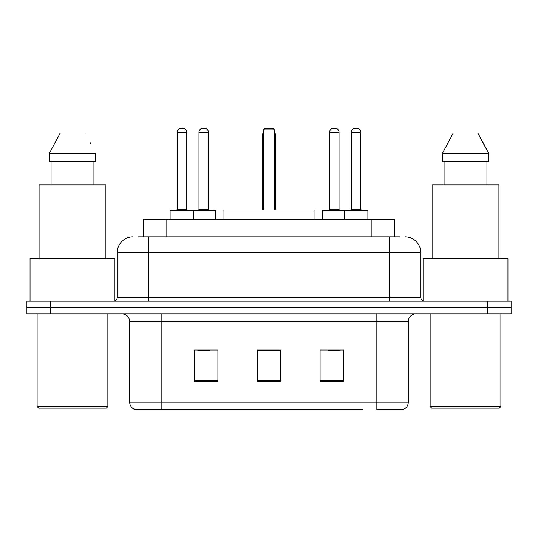 <?xml version="1.0" encoding="UTF-8"?>
<svg xmlns="http://www.w3.org/2000/svg" width="538" height="538" viewBox="0 0 538 538"><rect width="100%" height="100%" fill="white"/><g stroke="black" fill="none" stroke-linecap="round" stroke-linejoin="round"><path stroke-width="0.81" d="M138.522 236.774L148.737 236.774L138.522 236.774L143.249 236.774L143.249 219.477L394.751 219.477L394.751 236.774M133.014 236.774A15.723 15.723 0 0 0 117.297 252.49L117.297 297.299A3.927 3.927 0 0 1 113.363 301.226M404.986 236.774A15.723 15.723 0 0 1 420.703 252.49L148.737 252.49L148.737 236.774L399.478 236.774M420.703 252.49L420.703 297.299C420.938 299.686 422.249 300.998 424.637 301.226M50.478 301.226L26.9 301.226L26.9 307.514L50.478 307.514L26.9 307.514L26.9 313.802L50.478 313.802L50.478 307.514L487.522 307.514L50.478 307.514L50.478 301.226L487.522 301.226L487.522 307.514L511.1 307.514L487.522 307.514L487.522 313.802L50.478 313.802M487.522 313.802L511.1 313.802L511.1 301.226L487.522 301.226M175.462 409.7L135.764 409.7M408.288 402.155C408.066 405.921 406.183 408.436 402.626 409.7L376.842 409.7L376.842 402.155L408.288 402.155L408.288 321.663A7.862 7.862 0 0 1 416.15 313.802M135.374 409.7A7.862 7.862 0 0 1 129.712 402.155L129.712 321.663C129.248 316.889 126.625 314.273 121.85 313.802M343.674 381.482L343.674 350.043L320.09 350.043L320.09 381.482L343.674 381.482M217.91 381.482L217.91 350.043L194.326 350.043L194.326 381.482L217.91 381.482M280.789 381.482L280.789 350.043L257.211 350.043L257.211 381.482L280.789 381.482M362.538 409.7L161.158 409.7L161.158 402.155L376.842 402.155L376.842 321.663L129.712 321.663M197.782 350.198L209.578 350.198M328.422 350.198L340.218 350.198M280.789 350.198L257.211 350.198M106.289 408.127L38.689 408.127L37.115 406.56L107.862 406.56L106.289 408.127M37.115 313.802L37.115 406.56M107.862 313.802L107.862 406.56M114.937 300.897L114.937 258.785L30.047 258.785L30.047 301.226M105.899 258.785L105.899 184.897L39.086 184.897L39.086 258.785M93.928 161.313L93.928 184.897L93.928 161.313M49.335 153.451L60.216 133.014L49.335 153.451L49.335 161.313L95.643 161.313L95.643 153.451L49.335 153.451M90.68 143.74L90.054 142.563M51.056 161.313L51.056 184.897M84.762 133.014L60.216 133.014M314.986 219.477L314.986 210.049L223.014 210.049L223.014 219.477M263.499 129.873L265.073 128.3L272.927 128.3L274.501 129.873L263.499 129.873L263.499 210.049M274.501 129.873L274.501 210.049M275.288 210.049L275.288 134.587A6.288 6.288 0 0 0 274.501 131.541M262.712 210.049L262.712 134.587L263.499 134.587M499.311 408.127L431.711 408.127L430.138 406.56L500.885 406.56L499.311 408.127M430.138 313.802L430.138 406.56M500.885 313.802L500.885 406.56M507.953 301.226L507.953 258.785L423.063 258.785L423.063 300.897M498.914 258.785L498.914 184.897L432.101 184.897L432.101 258.785M483.696 143.74L488.665 153.451L442.357 153.451L453.238 133.014L442.357 153.451L442.357 161.313L488.665 161.313L488.665 153.451L488.665 161.313M488.665 153.451L477.784 133.014L483.077 142.563M444.072 161.313L444.072 184.897M486.944 184.897L486.944 161.313M477.784 133.014L453.238 133.014M192.678 210.049L214.682 210.049A0.787 0.787 0 0 1 215.469 210.835L170.116 210.835A0.787 0.787 0 0 1 170.902 210.049L192.913 210.049A0.787 0.787 0 0 1 193.7 210.835L193.7 219.477M186.625 132.227L177.19 132.227A3.927 3.927 0 0 1 181.118 128.3L182.691 128.3A3.927 3.927 0 0 1 186.625 132.227L186.625 209.262A0.787 0.787 0 0 0 187.412 210.049M177.19 132.227L177.19 209.262A0.787 0.787 0 0 1 176.403 210.049M170.116 210.835L170.116 219.477M367.884 210.835L344.3 210.835A0.787 0.787 0 0 1 345.087 210.049L367.098 210.049A0.787 0.787 0 0 1 367.884 210.835L367.884 219.477M360.81 132.227L351.375 132.227A3.927 3.927 0 0 1 355.309 128.3L356.882 128.3A3.927 3.927 0 0 1 360.81 132.227L360.81 209.262A0.787 0.787 0 0 0 361.597 210.049M351.375 132.227L351.375 209.262A0.787 0.787 0 0 1 350.588 210.049M345.087 210.049L323.318 210.049A0.787 0.787 0 0 0 322.531 210.835L344.3 210.835L344.3 219.477M198.966 132.227A3.927 3.927 0 0 1 202.893 128.3L204.467 128.3A3.927 3.927 0 0 1 208.394 132.227L198.966 132.227L198.966 209.262A0.787 0.787 0 0 1 198.179 210.049M208.394 132.227L208.394 209.262A0.787 0.787 0 0 0 209.181 210.049M215.469 210.835L215.469 219.477M346.109 210.835A0.787 0.787 0 0 0 345.322 210.049M329.606 132.227A3.927 3.927 0 0 1 333.533 128.3L335.107 128.3A3.927 3.927 0 0 1 339.034 132.227L329.606 132.227L329.606 209.262A0.787 0.787 0 0 1 328.819 210.049M339.034 132.227L339.034 209.262A0.787 0.787 0 0 0 339.821 210.049M322.531 210.835L322.531 219.477M166.827 236.774L166.827 219.477M371.173 236.774L371.173 219.477M148.737 301.226L148.737 252.49L117.297 252.49M117.297 297.299L420.703 297.299M389.263 236.774L389.263 301.226M376.842 313.802L376.842 321.663L408.288 321.663M129.712 402.155L161.158 402.155L161.158 313.802M280.789 380.386L257.211 380.386M217.91 380.386L194.326 380.386M343.674 380.386L320.09 380.386M274.501 134.587L275.288 134.587M177.19 209.262L186.625 209.262M351.375 209.262L360.81 209.262M198.966 209.262L208.394 209.262M329.606 209.262L339.034 209.262M263.499 131.541A6.288 6.288 0 0 0 262.712 134.587"/></g></svg>
